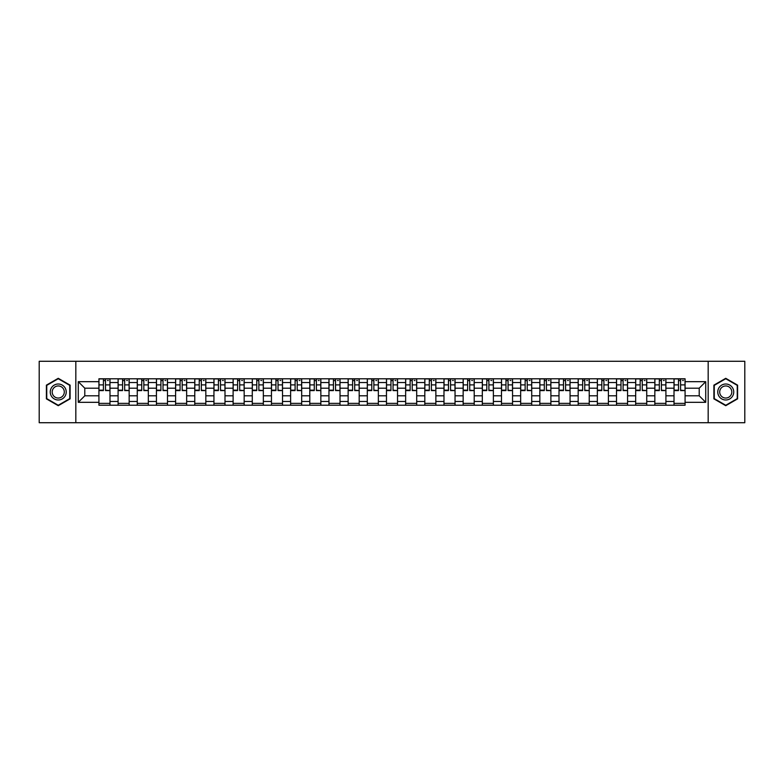 <?xml version="1.0" encoding="UTF-8"?>
<svg xmlns="http://www.w3.org/2000/svg" width="784" height="784" viewBox="0 0 784 784"><rect width="100%" height="100%" fill="white"/><g stroke="black" fill="none" stroke-linecap="round" stroke-linejoin="round"><path stroke-width="1.18" d="M708.177 422.723L744.8 422.723L744.8 361.277L39.2 361.277L39.2 422.723L708.177 422.723L708.177 361.277M118.09 405.21L118.09 382.533L109.985 382.533L109.985 405.21M109.985 382.533L109.985 378.79M118.09 382.533L118.09 378.79M129.154 378.79L129.154 405.21M137.259 405.21L137.259 378.79M148.323 378.79L148.323 405.21M156.428 405.21L156.428 378.79M167.492 378.79L167.492 405.21M175.596 405.21L175.596 378.79M186.661 378.79L186.661 405.21M194.775 405.21L194.775 378.79M205.829 378.79L205.829 405.21M213.944 405.21L213.944 378.79M224.998 378.79L224.998 405.21M233.113 405.21L233.113 378.79M244.167 378.79L244.167 405.21M252.281 405.21L252.281 378.79M263.336 378.79L263.336 405.21M271.45 405.21L271.45 378.79M282.514 378.79L282.514 405.21M290.619 405.21L290.619 378.79M301.683 378.79L301.683 405.21M309.788 405.21L309.788 378.79M320.852 378.79L320.852 405.21M328.957 405.21L328.957 378.79M340.021 378.79L340.021 405.21M348.135 405.21L348.135 378.79M359.19 378.79L359.19 405.21M367.304 405.21L367.304 378.79M378.358 378.79L378.358 405.21M386.473 405.21L386.473 378.79M397.527 378.79L397.527 405.21M405.642 405.21L405.642 378.79M416.696 378.79L416.696 405.21M424.81 405.21L424.81 378.79M435.865 378.79L435.865 405.21M443.979 405.21L443.979 378.79M455.043 378.79L455.043 405.21M463.148 405.21L463.148 378.79M474.212 378.79L474.212 405.21M482.317 405.21L482.317 378.79M493.381 378.79L493.381 405.21M501.486 405.21L501.486 378.79M512.55 378.79L512.55 405.21M520.664 405.21L520.664 378.79M531.719 378.79L531.719 405.21M539.833 405.21L539.833 378.79M550.887 378.79L550.887 405.21M559.002 405.21L559.002 378.79M570.056 378.79L570.056 405.21M578.171 405.21L578.171 378.79M589.225 378.79L589.225 405.21M597.339 405.21L597.339 378.79M608.404 378.79L608.404 405.21M616.508 405.21L616.508 378.79M627.572 378.79L627.572 405.21M635.677 405.21L635.677 378.79M646.741 378.79L646.741 405.21M654.846 405.21L654.846 378.79M665.91 378.79L665.91 405.21M674.015 405.21L674.015 378.79M674.015 395.812L665.91 395.812M654.846 395.812L646.741 395.812M635.677 395.812L627.572 395.812M616.508 395.812L608.404 395.812M597.339 395.812L589.225 395.812M578.171 395.812L570.056 395.812M559.002 395.812L550.887 395.812M539.833 395.812L531.719 395.812M520.664 395.812L512.55 395.812M501.486 395.812L493.381 395.812M482.317 395.812L474.212 395.812M463.148 395.812L455.043 395.812M443.979 395.812L435.865 395.812M424.81 395.812L416.696 395.812M405.642 395.812L397.527 395.812M386.473 395.812L378.358 395.812M367.304 395.812L359.19 395.812M348.135 395.812L340.021 395.812M328.957 395.812L320.852 395.812M309.788 395.812L301.683 395.812M290.619 395.812L282.514 395.812M271.45 395.812L263.336 395.812M252.281 395.812L244.167 395.812M233.113 395.812L224.998 395.812M213.944 395.812L205.829 395.812M194.775 395.812L186.661 395.812M175.596 395.812L167.492 395.812M156.428 395.812L148.323 395.812M137.259 395.812L129.154 395.812M118.09 395.812L109.985 395.812M674.015 388.188L665.91 388.188M654.846 388.188L646.741 388.188M635.677 388.188L627.572 388.188M616.508 388.188L608.404 388.188M597.339 388.188L589.225 388.188M578.171 388.188L570.056 388.188M559.002 388.188L550.887 388.188M539.833 388.188L531.719 388.188M520.664 388.188L512.55 388.188M501.486 388.188L493.381 388.188M482.317 388.188L474.212 388.188M463.148 388.188L455.043 388.188M443.979 388.188L435.865 388.188M424.81 388.188L416.696 388.188M405.642 388.188L397.527 388.188M386.473 388.188L378.358 388.188M367.304 388.188L359.19 388.188M348.135 388.188L340.021 388.188M328.957 388.188L320.852 388.188M309.788 388.188L301.683 388.188M290.619 388.188L282.514 388.188M271.45 388.188L263.336 388.188M252.281 388.188L244.167 388.188M233.113 388.188L224.998 388.188M213.944 388.188L205.829 388.188M194.775 388.188L186.661 388.188M175.596 388.188L167.492 388.188M156.428 388.188L148.323 388.188M137.259 388.188L129.154 388.188M118.09 388.188L109.985 388.188M84.79 395.812L98.921 395.812L98.921 388.188L84.79 388.188L84.79 395.812L78.273 402.319L78.273 381.681L98.921 381.681L98.921 388.188M685.079 388.188L685.079 395.812L699.21 395.812L699.21 388.188L685.079 388.188L685.079 378.79L98.921 378.79L98.921 381.681M685.079 381.681L705.727 381.681L705.727 402.319L685.079 402.319L685.079 395.812M98.921 395.812L98.921 405.21L685.079 405.21L685.079 402.319M98.921 402.319L78.273 402.319M75.823 422.723L75.823 361.277M70.109 385.15L58.251 378.309L46.393 385.15L46.393 398.85L58.251 405.691L70.109 398.85L70.109 385.15M737.607 385.15L725.749 378.309L713.891 385.15L713.891 398.85L725.749 405.691L737.607 398.85L737.607 385.15M109.985 403.368L98.921 403.368M103.41 380.632L105.497 380.632M129.154 403.368L118.09 403.368M122.578 380.632L124.666 380.632M148.323 403.368L137.259 403.368M141.747 380.632L143.835 380.632M167.492 403.368L156.428 403.368M160.916 380.632L163.003 380.632M186.661 403.368L175.596 403.368M180.085 380.632L182.172 380.632M205.829 403.368L194.775 403.368M199.254 380.632L201.341 380.632M224.998 403.368L213.944 403.368M218.422 380.632L220.52 380.632M244.167 403.368L233.113 403.368M237.601 380.632L239.688 380.632M263.336 403.368L252.281 403.368M256.77 380.632L258.857 380.632M282.514 403.368L271.45 403.368M275.939 380.632L278.026 380.632M301.683 403.368L290.619 403.368M295.107 380.632L297.195 380.632M320.852 403.368L309.788 403.368M314.276 380.632L316.364 380.632M340.021 403.368L328.957 403.368M333.445 380.632L335.532 380.632M359.19 403.368L348.135 403.368M352.614 380.632L354.701 380.632M378.358 403.368L367.304 403.368M371.783 380.632L373.87 380.632M397.527 403.368L386.473 403.368M390.951 380.632L393.049 380.632M416.696 403.368L405.642 403.368M410.13 380.632L412.217 380.632M435.865 403.368L424.81 403.368M429.299 380.632L431.386 380.632M455.043 403.368L443.979 403.368M448.468 380.632L450.555 380.632M474.212 403.368L463.148 403.368M467.636 380.632L469.724 380.632M493.381 403.368L482.317 403.368M486.805 380.632L488.893 380.632M512.55 403.368L501.486 403.368M505.974 380.632L508.061 380.632M531.719 403.368L520.664 403.368M525.143 380.632L527.23 380.632M550.887 403.368L539.833 403.368M544.312 380.632L546.399 380.632M570.056 403.368L559.002 403.368M563.48 380.632L565.578 380.632M589.225 403.368L578.171 403.368M582.659 380.632L584.746 380.632M608.404 403.368L597.339 403.368M601.828 380.632L603.915 380.632M627.572 403.368L616.508 403.368M620.997 380.632L623.084 380.632M646.741 403.368L635.677 403.368M640.165 380.632L642.253 380.632M665.91 403.368L654.846 403.368M659.334 380.632L661.422 380.632M685.079 403.368L674.015 403.368M678.503 380.632L680.59 380.632M78.273 381.681L84.79 388.188M699.21 395.812L705.727 402.319M699.21 388.188L705.727 381.681M105.497 390.167L109.917 390.589L105.497 390.589L105.497 378.917L109.917 378.917L107.467 378.917M109.917 390.167L109.917 378.917M103.41 380.514L105.497 380.514M107.467 380.514L108.319 380.514M107.281 378.917L98.98 378.917L98.98 390.589L103.41 390.589L103.41 378.917L101.626 378.917M124.666 390.167L129.086 390.589L124.666 390.589L124.666 378.917L129.086 378.917L126.636 378.917M129.086 390.167L129.086 378.917M122.578 380.514L124.666 380.514M126.636 380.514L127.488 380.514M126.449 378.917L118.149 378.917L118.149 390.589L122.578 390.589L122.578 378.917L120.795 378.917M143.835 390.167L148.264 390.589L143.835 390.589L143.835 378.917L148.264 378.917L145.804 378.917M148.264 390.167L148.264 378.917M141.747 380.514L143.835 380.514M145.804 380.514L146.667 380.514M139.777 378.917L137.327 378.917L137.327 390.589L141.747 390.589L141.747 378.917L139.964 378.917M137.327 378.917L145.618 378.917M51.332 395.998A7.987 7.987 0 0 0 62.24 398.919A7.987 7.987 0 0 0 65.16 388.002A7.987 7.987 0 0 0 54.253 385.081A7.987 7.987 0 0 0 51.332 395.998M53.008 395.028A6.047 6.047 0 0 0 61.27 397.233A6.047 6.047 0 0 0 63.484 388.972A6.047 6.047 0 0 0 55.223 386.767A6.047 6.047 0 0 0 53.008 395.028M58.251 378.731L69.737 385.365L69.737 398.635L58.251 405.269L46.756 398.635L46.756 385.365L58.251 378.731M718.84 395.998A7.987 7.987 0 0 0 729.747 398.919A7.987 7.987 0 0 0 732.668 388.002A7.987 7.987 0 0 0 721.76 385.081A7.987 7.987 0 0 0 718.84 395.998M720.516 395.028A6.047 6.047 0 0 0 728.777 397.233A6.047 6.047 0 0 0 730.992 388.972A6.047 6.047 0 0 0 722.73 386.767A6.047 6.047 0 0 0 720.516 395.028M725.749 378.731L737.244 385.365L737.244 398.635L725.749 405.269L714.263 398.635L714.263 385.365L725.749 378.731M163.003 390.167L167.433 390.589L163.003 390.589L163.003 378.917L167.433 378.917L164.973 378.917M167.433 390.167L167.433 378.917M160.916 380.514L163.003 380.514M164.973 380.514L165.836 380.514M164.787 378.917L156.496 378.917L156.496 390.589L160.916 390.589L160.916 378.917L159.132 378.917M182.172 390.167L186.602 390.589L182.172 390.589L182.172 378.917L186.602 378.917L184.142 378.917M186.602 390.167L186.602 378.917M180.085 380.514L182.172 380.514M184.142 380.514L185.004 380.514M183.956 378.917L175.665 378.917L175.665 390.589L180.085 390.589L180.085 378.917L178.301 378.917M201.341 390.167L205.771 390.589L201.341 390.589L201.341 378.917L205.771 378.917L203.311 378.917M205.771 390.167L205.771 378.917M199.254 380.514L201.341 380.514M203.311 380.514L204.173 380.514M203.125 378.917L194.834 378.917L194.834 390.589L199.254 390.589L199.254 378.917L197.47 378.917M220.52 390.167L224.939 390.589L220.52 390.589L220.52 378.917L224.939 378.917L222.48 378.917M224.939 390.167L224.939 378.917M218.422 380.514L220.52 380.514M222.48 380.514L223.342 380.514M222.293 378.917L214.003 378.917L214.003 390.589L218.422 390.589L218.422 378.917L216.649 378.917M239.688 390.167L244.108 390.589L239.688 390.589L239.688 378.917L244.108 378.917L241.648 378.917M244.108 390.167L244.108 378.917M237.601 380.514L239.688 380.514M241.648 380.514L242.511 380.514M241.462 378.917L233.171 378.917L233.171 390.589L237.601 390.589L237.601 378.917L235.817 378.917M258.857 390.167L263.277 390.589L258.857 390.589L258.857 378.917L263.277 378.917L260.817 378.917M263.277 390.167L263.277 378.917M256.77 380.514L258.857 380.514M260.817 380.514L261.68 380.514M260.641 378.917L252.34 378.917L252.34 390.589L256.77 390.589L256.77 378.917L254.986 378.917M278.026 390.167L282.446 390.589L278.026 390.589L278.026 378.917L282.446 378.917L279.996 378.917M282.446 390.167L282.446 378.917M275.939 380.514L278.026 380.514M279.996 380.514L280.848 380.514M279.81 378.917L271.509 378.917L271.509 390.589L275.939 390.589L275.939 378.917L274.155 378.917M297.195 390.167L301.615 390.589L297.195 390.589L297.195 378.917L301.615 378.917L299.165 378.917M301.615 390.167L301.615 378.917M295.107 380.514L297.195 380.514M299.165 380.514L300.017 380.514M298.978 378.917L290.678 378.917L290.678 390.589L295.107 390.589L295.107 378.917L293.324 378.917M316.364 390.167L320.793 390.589L316.364 390.589L316.364 378.917L320.793 378.917L318.333 378.917M320.793 390.167L320.793 378.917M314.276 380.514L316.364 380.514M318.333 380.514L319.196 380.514M318.147 378.917L309.856 378.917L309.856 390.589L314.276 390.589L314.276 378.917L312.493 378.917M335.532 390.167L339.962 390.589L335.532 390.589L335.532 378.917L339.962 378.917L337.502 378.917M339.962 390.167L339.962 378.917M333.445 380.514L335.532 380.514M337.502 380.514L338.365 380.514M337.316 378.917L329.025 378.917L329.025 390.589L333.445 390.589L333.445 378.917L331.661 378.917M354.701 390.167L359.131 390.589L354.701 390.589L354.701 378.917L359.131 378.917L356.671 378.917M359.131 390.167L359.131 378.917M352.614 380.514L354.701 380.514M356.671 380.514L357.533 380.514M356.485 378.917L348.194 378.917L348.194 390.589L352.614 390.589L352.614 378.917L350.83 378.917M373.87 390.167L378.3 390.589L373.87 390.589L373.87 378.917L378.3 378.917L375.84 378.917M378.3 390.167L378.3 378.917M371.783 380.514L373.87 380.514M375.84 380.514L376.702 380.514M375.654 378.917L367.363 378.917L367.363 390.589L371.783 390.589L371.783 378.917L369.999 378.917M393.049 390.167L397.468 390.589L393.049 390.589L393.049 378.917L397.468 378.917L395.009 378.917M397.468 390.167L397.468 378.917M390.951 380.514L393.049 380.514M395.009 380.514L395.871 380.514M394.822 378.917L386.532 378.917L386.532 390.589L390.951 390.589L390.951 378.917L389.178 378.917M412.217 390.167L416.637 390.589L412.217 390.589L412.217 378.917L416.637 378.917L414.177 378.917M416.637 390.167L416.637 378.917M410.13 380.514L412.217 380.514M414.177 380.514L415.04 380.514M414.001 378.917L405.7 378.917L405.7 390.589L410.13 390.589L410.13 378.917L408.346 378.917M431.386 390.167L435.806 390.589L431.386 390.589L431.386 378.917L435.806 378.917L433.346 378.917M435.806 390.167L435.806 378.917M429.299 380.514L431.386 380.514M433.346 380.514L434.209 380.514M433.17 378.917L424.869 378.917L424.869 390.589L429.299 390.589L429.299 378.917L427.515 378.917M450.555 390.167L454.975 390.589L450.555 390.589L450.555 378.917L454.975 378.917L452.525 378.917M454.975 390.167L454.975 378.917M448.468 380.514L450.555 380.514M452.525 380.514L453.377 380.514M452.339 378.917L444.038 378.917L444.038 390.589L448.468 390.589L448.468 378.917L446.684 378.917M469.724 390.167L474.144 390.589L469.724 390.589L469.724 378.917L474.144 378.917L471.694 378.917M474.144 390.167L474.144 378.917M467.636 380.514L469.724 380.514M471.694 380.514L472.546 380.514M471.507 378.917L463.207 378.917L463.207 390.589L467.636 390.589L467.636 378.917L465.853 378.917M488.893 390.167L493.322 390.589L488.893 390.589L488.893 378.917L493.322 378.917L490.862 378.917M493.322 390.167L493.322 378.917M486.805 380.514L488.893 380.514M490.862 380.514L491.725 380.514M490.676 378.917L482.385 378.917L482.385 390.589L486.805 390.589L486.805 378.917L485.022 378.917M508.061 390.167L512.491 390.589L508.061 390.589L508.061 378.917L512.491 378.917L510.031 378.917M512.491 390.167L512.491 378.917M505.974 380.514L508.061 380.514M510.031 380.514L510.894 380.514M509.845 378.917L501.554 378.917L501.554 390.589L505.974 390.589L505.974 378.917L504.19 378.917M527.23 390.167L531.66 390.589L527.23 390.589L527.23 378.917L531.66 378.917L529.2 378.917M531.66 390.167L531.66 378.917M525.143 380.514L527.23 380.514M529.2 380.514L530.062 380.514M529.014 378.917L520.723 378.917L520.723 390.589L525.143 390.589L525.143 378.917L523.359 378.917M546.399 390.167L550.829 390.589L546.399 390.589L546.399 378.917L550.829 378.917L548.369 378.917M550.829 390.167L550.829 378.917M544.312 380.514L546.399 380.514M548.369 380.514L549.231 380.514M548.183 378.917L539.892 378.917L539.892 390.589L544.312 390.589L544.312 378.917L542.538 378.917M565.578 390.167L569.997 390.589L565.578 390.589L565.578 378.917L569.997 378.917L567.538 378.917M569.997 390.167L569.997 378.917M563.48 380.514L565.578 380.514M567.538 380.514L568.4 380.514M561.52 378.917L559.061 378.917L559.061 390.589L563.48 390.589L563.48 378.917L561.707 378.917M559.061 378.917L567.351 378.917M584.746 390.167L589.166 390.589L584.746 390.589L584.746 378.917L589.166 378.917L586.706 378.917M589.166 390.167L589.166 378.917M582.659 380.514L584.746 380.514M586.706 380.514L587.569 380.514M586.53 378.917L578.229 378.917L578.229 390.589L582.659 390.589L582.659 378.917L580.875 378.917M603.915 390.167L608.335 390.589L603.915 390.589L603.915 378.917L608.335 378.917L605.875 378.917M608.335 390.167L608.335 378.917M601.828 380.514L603.915 380.514M605.875 380.514L606.738 380.514M605.699 378.917L597.398 378.917L597.398 390.589L601.828 390.589L601.828 378.917L600.044 378.917M623.084 390.167L627.504 390.589L623.084 390.589L623.084 378.917L627.504 378.917L625.054 378.917M627.504 390.167L627.504 378.917M620.997 380.514L623.084 380.514M625.054 380.514L625.906 380.514M624.868 378.917L616.567 378.917L616.567 390.589L620.997 390.589L620.997 378.917L619.213 378.917M642.253 390.167L646.673 390.589L642.253 390.589L642.253 378.917L646.673 378.917L644.223 378.917M646.673 390.167L646.673 378.917M640.165 380.514L642.253 380.514M644.223 380.514L645.075 380.514M644.036 378.917L635.736 378.917L635.736 390.589L640.165 390.589L640.165 378.917L638.382 378.917M661.422 390.167L665.851 390.589L661.422 390.589L661.422 378.917L665.851 378.917L663.391 378.917M665.851 390.167L665.851 378.917M659.334 380.514L661.422 380.514M663.391 380.514L664.254 380.514M663.205 378.917L654.914 378.917L654.914 390.589L659.334 390.589L659.334 378.917L657.551 378.917M680.59 390.167L685.02 390.589L680.59 390.589L680.59 378.917L685.02 378.917L682.56 378.917M685.02 390.167L685.02 378.917M678.503 380.514L680.59 380.514M682.56 380.514L683.423 380.514M682.374 378.917L674.083 378.917L674.083 390.589L678.503 390.589L678.503 378.917L676.719 378.917M654.846 382.533L646.741 382.533M635.677 382.533L627.572 382.533M616.508 382.533L608.404 382.533M597.339 382.533L589.225 382.533M578.171 382.533L570.056 382.533M559.002 382.533L550.887 382.533M539.833 382.533L531.719 382.533M520.664 382.533L512.55 382.533M501.486 382.533L493.381 382.533M482.317 382.533L474.212 382.533M463.148 382.533L455.043 382.533M443.979 382.533L435.865 382.533M424.81 382.533L416.696 382.533M405.642 382.533L397.527 382.533M386.473 382.533L378.358 382.533M367.304 382.533L359.19 382.533M348.135 382.533L340.021 382.533M328.957 382.533L320.852 382.533M309.788 382.533L301.683 382.533M290.619 382.533L282.514 382.533M271.45 382.533L263.336 382.533M252.281 382.533L244.167 382.533M233.113 382.533L224.998 382.533M213.944 382.533L205.829 382.533M194.775 382.533L186.661 382.533M175.596 382.533L167.492 382.533M156.428 382.533L148.323 382.533M137.259 382.533L129.154 382.533M674.015 382.533L665.91 382.533M654.846 401.467L646.741 401.467M635.677 401.467L627.572 401.467M616.508 401.467L608.404 401.467M597.339 401.467L589.225 401.467M578.171 401.467L570.056 401.467M559.002 401.467L550.887 401.467M539.833 401.467L531.719 401.467M520.664 401.467L512.55 401.467M501.486 401.467L493.381 401.467M482.317 401.467L474.212 401.467M463.148 401.467L455.043 401.467M443.979 401.467L435.865 401.467M424.81 401.467L416.696 401.467M405.642 401.467L397.527 401.467M386.473 401.467L378.358 401.467M367.304 401.467L359.19 401.467M348.135 401.467L340.021 401.467M328.957 401.467L320.852 401.467M309.788 401.467L301.683 401.467M290.619 401.467L282.514 401.467M271.45 401.467L263.336 401.467M252.281 401.467L244.167 401.467M233.113 401.467L224.998 401.467M213.944 401.467L205.829 401.467M194.775 401.467L186.661 401.467M175.596 401.467L167.492 401.467M156.428 401.467L148.323 401.467M137.259 401.467L129.154 401.467M118.09 401.467L109.985 401.467M674.015 401.467L665.91 401.467M105.497 384.885L109.917 384.885M98.98 390.167L103.41 390.167M98.98 384.885L103.41 384.885M124.666 384.885L129.086 384.885M118.149 390.167L122.578 390.167M118.149 384.885L122.578 384.885M143.835 384.885L148.264 384.885M137.327 390.167L141.747 390.167M137.327 384.885L141.747 384.885M163.003 384.885L167.433 384.885M156.496 390.167L160.916 390.167M156.496 384.885L160.916 384.885M182.172 384.885L186.602 384.885M175.665 390.167L180.085 390.167M175.665 384.885L180.085 384.885M201.341 384.885L205.771 384.885M194.834 390.167L199.254 390.167M194.834 384.885L199.254 384.885M220.52 384.885L224.939 384.885M214.003 390.167L218.422 390.167M214.003 384.885L218.422 384.885M239.688 384.885L244.108 384.885M233.171 390.167L237.601 390.167M233.171 384.885L237.601 384.885M258.857 384.885L263.277 384.885M252.34 390.167L256.77 390.167M252.34 384.885L256.77 384.885M278.026 384.885L282.446 384.885M271.509 390.167L275.939 390.167M271.509 384.885L275.939 384.885M297.195 384.885L301.615 384.885M290.678 390.167L295.107 390.167M290.678 384.885L295.107 384.885M316.364 384.885L320.793 384.885M309.856 390.167L314.276 390.167M309.856 384.885L314.276 384.885M335.532 384.885L339.962 384.885M329.025 390.167L333.445 390.167M329.025 384.885L333.445 384.885M354.701 384.885L359.131 384.885M348.194 390.167L352.614 390.167M348.194 384.885L352.614 384.885M373.87 384.885L378.3 384.885M367.363 390.167L371.783 390.167M367.363 384.885L371.783 384.885M393.049 384.885L397.468 384.885M386.532 390.167L390.951 390.167M386.532 384.885L390.951 384.885M412.217 384.885L416.637 384.885M405.7 390.167L410.13 390.167M405.7 384.885L410.13 384.885M431.386 384.885L435.806 384.885M424.869 390.167L429.299 390.167M424.869 384.885L429.299 384.885M450.555 384.885L454.975 384.885M444.038 390.167L448.468 390.167M444.038 384.885L448.468 384.885M469.724 384.885L474.144 384.885M463.207 390.167L467.636 390.167M463.207 384.885L467.636 384.885M488.893 384.885L493.322 384.885M482.385 390.167L486.805 390.167M482.385 384.885L486.805 384.885M508.061 384.885L512.491 384.885M501.554 390.167L505.974 390.167M501.554 384.885L505.974 384.885M527.23 384.885L531.66 384.885M520.723 390.167L525.143 390.167M520.723 384.885L525.143 384.885M546.399 384.885L550.829 384.885M539.892 390.167L544.312 390.167M539.892 384.885L544.312 384.885M565.578 384.885L569.997 384.885M559.061 390.167L563.48 390.167M559.061 384.885L563.48 384.885M584.746 384.885L589.166 384.885M578.229 390.167L582.659 390.167M578.229 384.885L582.659 384.885M603.915 384.885L608.335 384.885M597.398 390.167L601.828 390.167M597.398 384.885L601.828 384.885M623.084 384.885L627.504 384.885M616.567 390.167L620.997 390.167M616.567 384.885L620.997 384.885M642.253 384.885L646.673 384.885M635.736 390.167L640.165 390.167M635.736 384.885L640.165 384.885M661.422 384.885L665.851 384.885M654.914 390.167L659.334 390.167M654.914 384.885L659.334 384.885M680.59 384.885L685.02 384.885M674.083 390.167L678.503 390.167M674.083 384.885L678.503 384.885"/></g></svg>
